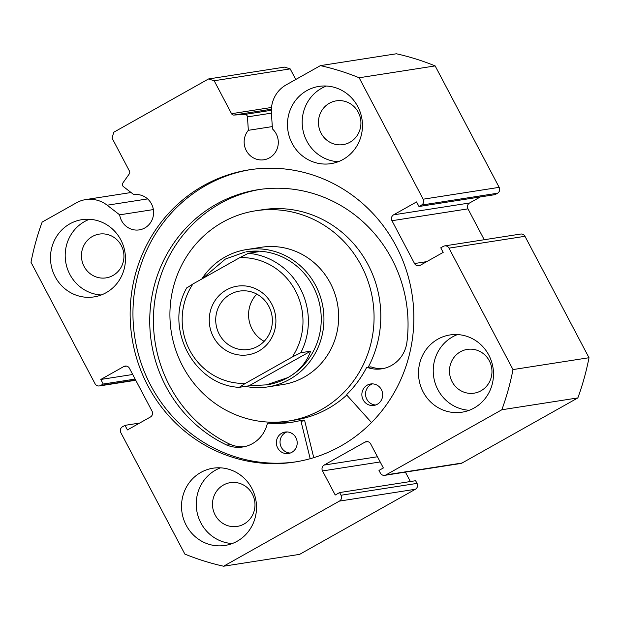 <?xml version="1.0" encoding="UTF-8"?>
<svg xmlns="http://www.w3.org/2000/svg" width="620" height="620" viewBox="0 0 620 620"><rect width="100%" height="100%" fill="white"/><g stroke="black" fill="none" stroke-linecap="round" stroke-linejoin="round"><path stroke-width="0.93" d="M226.447 289.92A34.743 33.294 -98.9 0 0 213.404 336.916A34.743 33.294 -98.9 0 0 258.703 351.098A34.743 33.294 -98.9 0 0 271.746 304.11A34.743 33.294 -98.9 0 0 226.447 289.92M257.757 346.286A29.535 28.303 81.1 0 1 248.597 349.463A29.535 28.303 81.1 0 1 217.271 329.569A29.535 28.303 81.1 0 1 230.338 294.283A29.535 28.303 81.1 0 1 239.498 291.106A29.535 28.303 81.1 0 1 270.816 310.992A29.535 28.303 81.1 0 1 257.757 346.286M264.159 341.333A29.535 28.303 81.1 0 1 256.788 294.105M248.372 253.309L239.785 257.633A62.969 60.349 81.1 0 1 295.446 290.788A62.969 60.349 81.1 0 1 292.198 357.05L300.785 352.726A67.317 64.511 -98.9 0 0 248.372 253.309L258.176 251.774L246.303 251.805A67.317 64.511 81.1 0 1 317.696 297.143A67.317 64.511 81.1 0 1 287.92 377.58A67.317 64.511 81.1 0 1 267.042 384.826L249.038 385.803L239.165 387.337C193.983 385.361 163.773 327.903 186.721 287.858M201.81 278.992A69.486 66.588 81.1 0 1 225.029 257.037A69.486 66.588 81.1 0 1 246.582 249.565A69.486 66.588 81.1 0 1 320.284 296.368A69.486 66.588 81.1 0 1 289.54 379.401A69.486 66.588 81.1 0 1 267.987 386.872A69.486 66.588 81.1 0 1 245.442 386.369M300.785 352.726L310.597 351.199C306.551 362.452 298.995 371.248 287.92 377.58L265.933 384.997M245.195 251.976L225.424 259.044L202.391 278.659M292.198 357.05L245.365 383.385A62.969 60.349 81.1 0 1 189.712 350.238A62.969 60.349 81.1 0 1 192.952 283.968L186.814 287.92M239.235 387.337L245.365 383.385M310.597 351.199L249.038 385.803M239.785 257.633L192.952 283.968M371.512 422.546L347.06 395.389A0.868 0.829 81.1 0 1 347.084 394.165A108.136 103.633 -98.9 0 0 366.412 367.877A0.868 0.829 81.1 0 1 367.404 367.474A31.612 30.295 -98.9 0 0 381.734 368.83A31.612 30.295 -98.9 0 0 406.627 344.077L406.666 344.085A134.633 129.022 -98.9 0 0 391.925 259.16A134.633 129.022 -98.9 0 0 258.153 189.689A134.633 129.022 -98.9 0 0 165.866 386.268A134.633 129.022 -98.9 0 0 226.935 445.144L226.951 445.098A31.612 30.295 -98.9 0 0 242.707 447.005A31.612 30.295 -98.9 0 0 267.267 423.778A0.868 0.829 81.1 0 1 268.135 423.135A108.136 103.633 -98.9 0 0 291.718 422.298A108.136 103.633 -98.9 0 0 300.003 420.639A0.868 0.829 81.1 0 1 301.01 421.282L310.186 458.707M375.759 404.984A10.858 10.408 81.1 0 1 366.839 399.264A10.858 10.408 81.1 0 1 372.465 383.873M381.385 389.593A10.858 10.408 81.1 0 1 373.945 405.441A10.858 10.408 81.1 0 1 363.157 399.838A10.858 10.408 81.1 0 1 370.597 383.989A10.858 10.408 81.1 0 1 381.385 389.593M290.269 453.05A10.858 10.408 81.1 0 1 281.341 447.338A10.858 10.408 81.1 0 1 286.975 431.946M295.895 437.658A10.858 10.408 81.1 0 1 288.455 453.514A10.858 10.408 81.1 0 1 277.667 447.911A10.858 10.408 81.1 0 1 285.107 432.055A10.858 10.408 81.1 0 1 295.895 437.658M259.997 189.418A134.633 129.022 -98.9 0 0 169.539 385.694A134.633 129.022 -98.9 0 0 230.547 444.54M300.142 420.616L303.684 420.065A0.868 0.829 81.1 0 1 304.691 420.709L313.751 457.661M226.951 445.098L230.632 444.525A31.612 30.295 -98.9 0 0 244.536 446.664M267.941 423.142L271.622 422.569A0.868 0.829 81.1 0 1 271.808 422.561A108.136 103.633 -98.9 0 0 293.554 421.988M367.009 367.435L370.69 366.862A0.868 0.829 81.1 0 1 371.086 366.901A31.612 30.295 -98.9 0 0 383.563 368.489M267.987 386.872L282.704 384.578A69.486 66.588 -98.9 0 0 330.042 282.581A69.486 66.588 -98.9 0 0 261.291 247.272L246.582 249.565M368.203 367.249A106.4 101.967 -98.9 0 0 367.621 263.818A106.4 101.967 -98.9 0 0 262.353 209.746L255.611 210.792A106.4 101.967 -98.9 0 0 183.109 366.978A106.4 101.967 -98.9 0 0 288.385 421.058A106.4 101.967 -98.9 0 0 360.879 264.872A106.4 101.967 -98.9 0 0 255.611 210.792M288.385 421.058L295.128 420.004A106.4 101.967 -98.9 0 0 346.844 394.963M208.514 78.965L284.518 67.115L290.183 68.89L214.171 80.74L208.514 78.965L113.716 132.269L112.088 138.144L129.464 171.097A2.604 2.496 81.1 0 1 129.293 173.887L122.876 182.977A2.604 2.496 -98.9 0 0 123.426 186.62L133.874 194.688A17.809 17.066 81.1 0 1 151.474 203.887A17.809 17.066 81.1 0 1 139.267 229.888A17.809 17.066 81.1 0 1 121.574 220.697A17.809 17.066 81.1 0 1 119.652 214.838L153.373 209.576M271.405 113.15L247.458 116.885L248.341 130.324A17.809 17.066 -98.9 0 0 246.279 150.583A17.809 17.066 -98.9 0 0 263.965 159.766A17.809 17.066 -98.9 0 0 276.171 133.773A17.809 17.066 -98.9 0 0 272.451 128.921L271.389 112.879A29.884 28.636 81.1 0 1 286.115 84.909L320.401 65.627A256.231 245.551 -98.9 0 1 359.143 77.764L423.166 199.198L499.17 187.349A4.34 4.162 81.1 0 1 497.542 193.223L421.538 205.073L418.981 206.506L416.562 201.919L393.591 214.838L469.596 202.988L480.353 196.943M248.341 130.324L272.296 126.589M296.182 461.807A147.878 141.709 81.1 0 1 150.668 385.291A147.878 141.709 81.1 0 1 250.627 169.601M396.141 246.117A147.878 141.709 81.1 0 1 294.779 462.032A147.878 141.709 81.1 0 1 147.855 385.733A147.878 141.709 81.1 0 1 249.217 169.818A147.878 141.709 81.1 0 1 396.141 246.117M251.836 488.374A39.083 37.456 81.1 0 1 225.044 545.445A39.083 37.456 81.1 0 1 186.209 525.272A39.083 37.456 81.1 0 1 213.001 468.209A39.083 37.456 81.1 0 1 251.836 488.374M232.283 543.531A39.083 37.456 81.1 0 1 200.919 522.986A39.083 37.456 81.1 0 1 220.48 467.829M488.824 355.121A39.083 37.456 81.1 0 1 462.032 412.192A39.083 37.456 81.1 0 1 423.196 392.018A39.083 37.456 81.1 0 1 449.996 334.947A39.083 37.456 81.1 0 1 488.824 355.121M469.27 410.269A39.083 37.456 81.1 0 1 437.914 389.724A39.083 37.456 81.1 0 1 457.467 334.575M120.792 239.831A39.083 37.456 81.1 0 1 94 296.903A39.083 37.456 81.1 0 1 55.165 276.729A39.083 37.456 81.1 0 1 81.956 219.658A39.083 37.456 81.1 0 1 120.792 239.831M101.238 294.981A39.083 37.456 81.1 0 1 69.874 274.435A39.083 37.456 81.1 0 1 89.435 219.286M357.787 106.578A39.083 37.456 81.1 0 1 330.995 163.641A39.083 37.456 81.1 0 1 292.16 143.476A39.083 37.456 81.1 0 1 318.951 86.405A39.083 37.456 81.1 0 1 357.787 106.578M338.226 161.727A39.083 37.456 81.1 0 1 306.869 141.182A39.083 37.456 81.1 0 1 326.422 86.033M358.275 112.274A22.149 21.227 81.1 0 1 343.092 144.615A22.149 21.227 81.1 0 1 321.09 133.184A22.149 21.227 81.1 0 1 336.272 100.851A22.149 21.227 81.1 0 1 358.275 112.274M121.288 245.528A22.149 21.227 81.1 0 1 106.105 277.869A22.149 21.227 81.1 0 1 84.095 266.445A22.149 21.227 81.1 0 1 99.278 234.104A22.149 21.227 81.1 0 1 121.288 245.528M489.32 360.825A22.149 21.227 81.1 0 1 474.137 393.158A22.149 21.227 81.1 0 1 452.127 381.734A22.149 21.227 81.1 0 1 467.31 349.393A22.149 21.227 81.1 0 1 489.32 360.825M252.332 494.078A22.149 21.227 81.1 0 1 237.15 526.419A22.149 21.227 81.1 0 1 215.14 514.988A22.149 21.227 81.1 0 1 230.322 482.647A22.149 21.227 81.1 0 1 252.332 494.078M290.183 68.89L295.763 79.484M320.401 65.627L396.405 53.777A256.231 245.551 81.1 0 1 435.147 65.914L499.17 187.349M418.981 206.506L494.985 194.657L497.542 193.223M469.596 202.988A4.34 4.162 -98.9 0 0 467.968 208.863L391.964 220.712L414.54 263.539L426.738 261.632M484.243 239.731L467.968 208.863M524.977 236.297L448.973 248.147A4.34 4.162 -98.9 0 0 444.656 245.9L520.661 234.05A4.34 4.162 81.1 0 1 524.977 236.297L589 357.724A256.231 245.551 81.1 0 1 577.848 397.916L462.063 463.024A4.34 4.162 81.1 0 1 460.714 463.489L384.71 475.339A4.34 4.162 -98.9 0 0 386.051 474.874L462.063 463.024M410.37 481.531L405.403 472.114M417.02 483.391L415.609 480.717L339.605 492.567L341.015 495.24L417.02 483.391A4.34 4.162 81.1 0 1 415.392 489.265L299.599 554.373L223.595 566.223A256.231 245.551 -98.9 0 1 184.853 554.086L120.83 432.651A4.34 4.162 -98.9 0 1 122.458 426.777L125.015 425.343L127.433 429.931L150.404 417.012A4.34 4.162 81.1 0 0 152.032 411.137L129.448 368.311A4.34 4.162 81.1 0 0 123.791 366.544L100.82 379.456L103.238 384.044L100.688 385.477L135.633 380.029M119.652 214.838L107.183 205.212A29.884 28.636 -98.9 0 0 85.7 199.594A29.884 28.636 -98.9 0 0 76.438 202.802L42.152 222.084A256.231 245.551 -98.9 0 0 31 262.276L95.023 383.703A4.34 4.162 -98.9 0 0 100.688 385.477M415.392 489.265L339.388 501.115L223.595 566.223M339.388 501.115A4.34 4.162 -98.9 0 0 341.015 495.24M380.184 461.946L322.524 470.936L335.226 495.024L339.605 492.567M322.524 470.936A4.34 4.162 81.1 0 1 324.159 465.062L377.448 456.754M367.769 441.665L364.994 442.099L324.159 465.062M364.994 442.099A4.34 4.162 81.1 0 1 370.651 443.874L383.354 467.961L378.983 470.425L380.393 473.099A4.34 4.162 -98.9 0 0 384.71 475.339M448.973 248.147L512.996 369.574A256.231 245.551 -98.9 0 1 501.844 409.766L386.051 474.874M444.656 245.9A4.34 4.162 -98.9 0 0 443.308 246.373L440.758 247.806L443.176 252.394L420.205 265.306A4.34 4.162 81.1 0 1 414.54 263.539M391.964 220.712A4.34 4.162 81.1 0 1 393.591 214.838M421.538 205.073A4.34 4.162 -98.9 0 0 423.166 199.198M247.458 116.885A2.604 2.496 -98.9 0 0 244.792 114.429L271.328 110.29M271.366 109.221L233.911 115.064L244.792 114.429M233.911 115.064A2.604 2.496 81.1 0 1 231.547 113.692L271.506 107.462M214.171 80.74L231.547 113.692M501.844 409.766L577.848 397.916M359.143 77.764L435.147 65.914M589 357.724L512.996 369.574M125.015 425.343L139.647 423.057M100.82 379.456L132.703 374.488M103.238 384.044L135.121 379.076M301.01 421.282L304.691 420.709M268.135 423.135L271.808 422.561M367.404 367.474L371.086 366.901M126.565 366.11L123.791 366.544M107.183 205.212L147.607 198.912M300.072 420.624L303.746 420.05M135.757 380.269L99.34 385.95M85.7 199.594L131.06 192.518"/></g></svg>
